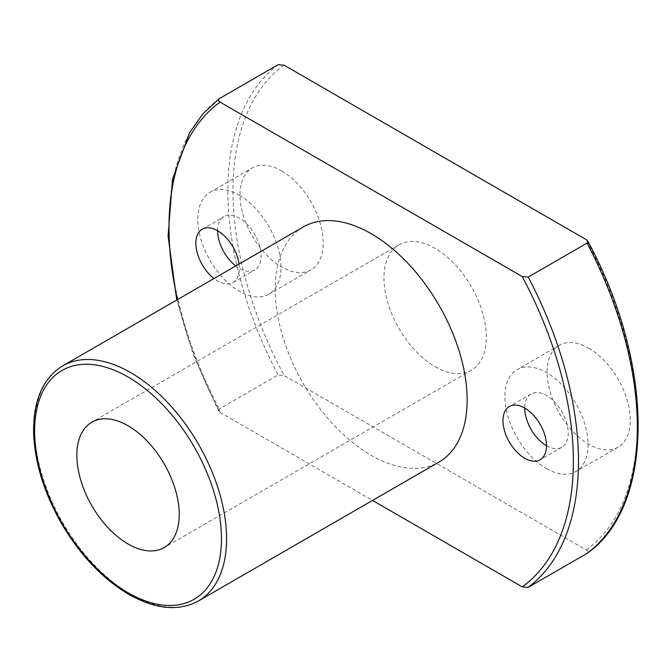 <?xml version="1.0" encoding="UTF-8"?>
<svg xmlns="http://www.w3.org/2000/svg" width="672" height="672" viewBox="0 0 672 672"><rect width="100%" height="100%" fill="white"/><g stroke="black" fill="none" stroke-linecap="round" stroke-linejoin="round"><path stroke-width="0.5" stroke-dasharray="3.36 2.52" d="M177.475 299.603A285.936 165.085 -120 0 0 220.097 412.423L218.627 411.004L219.24 408.979L278.107 374.993L284.071 375.48L586.236 549.931C588.092 551.074 588.378 552.216 587.084 553.375M435.154 366.66A72.391 41.79 -120 0 0 471.349 370.247A72.391 41.79 -120 0 0 471.349 286.658A72.391 41.79 -120 0 0 398.958 244.868A72.391 41.79 -120 0 0 387.862 302.87A72.391 41.79 -120 0 0 435.154 366.66M588.714 348.188A58.817 33.961 60 0 1 627.136 400.016A58.817 33.961 60 0 1 618.122 447.149A58.817 33.961 60 0 1 588.714 444.234A58.817 33.961 60 0 1 550.292 392.406A58.817 33.961 60 0 1 559.306 345.274A58.817 33.961 60 0 1 588.714 348.188M281.593 170.881A58.817 33.961 60 0 1 320.023 222.709A58.817 33.961 60 0 1 311.002 269.833A58.817 33.961 60 0 1 252.193 235.88A58.817 33.961 60 0 1 252.193 167.966A58.817 33.961 60 0 1 281.593 170.881M303.307 226.951A135.727 78.364 -120 0 0 282.5 335.714A135.727 78.364 -120 0 0 371.171 455.314A135.727 78.364 -120 0 0 439.034 462.042M220.097 412.423L372.54 500.43M239.064 264.046A30.761 17.766 60 0 1 232.999 282.484A30.761 17.766 60 0 1 213.99 278.519M217.619 230.723A30.761 17.766 60 0 1 223.986 216.636A30.761 17.766 60 0 1 239.366 218.165A30.761 17.766 60 0 1 259.468 245.272A30.761 17.766 60 0 1 254.755 269.926A30.761 17.766 60 0 1 235.746 265.961M239.366 195.258A58.817 33.961 60 0 1 277.788 247.086A58.817 33.961 60 0 1 268.775 294.218A58.817 33.961 60 0 1 209.958 260.257A58.817 33.961 60 0 1 209.958 192.343A58.817 33.961 60 0 1 239.366 195.258M546.487 468.611A58.817 33.961 -120 0 0 575.896 471.526A58.817 33.961 -120 0 0 575.896 403.612A58.817 33.961 -120 0 0 517.079 369.659A58.817 33.961 -120 0 0 508.066 416.783A58.817 33.961 -120 0 0 546.487 468.611M546.487 445.712A30.761 17.766 -120 0 0 561.868 447.233A30.761 17.766 -120 0 0 561.868 411.709A30.761 17.766 -120 0 0 531.098 393.952A30.761 17.766 -120 0 0 524.731 408.03M219.24 98.675A289.548 167.177 -120 0 0 219.24 408.979M278.107 64.688A289.548 167.177 -120 0 0 278.107 374.993M284.071 65.184A285.936 165.085 -120 0 0 284.071 375.48M586.236 549.931A285.936 165.085 -120 0 0 586.236 239.627M62.74 365.845A135.727 78.364 -120 0 0 41.933 474.608A135.727 78.364 -120 0 0 130.595 594.208A135.727 78.364 -120 0 0 198.458 600.936M218.593 411.02L193.662 355.799L176.753 300.014M398.958 244.868L91.846 422.176M471.349 370.247L164.237 547.554M232.999 282.484L254.755 269.926M202.23 229.194L223.986 216.636M268.775 294.218L311.002 269.833M209.958 192.343L252.193 167.966M559.306 345.274L517.079 369.659M618.122 447.149L575.896 471.526M531.098 393.952L509.351 406.51M561.868 447.233L540.112 459.791"/><path stroke-width="1.01" d="M372.54 500.43L522.253 586.874A285.936 165.085 -120 0 0 522.253 276.57L220.097 102.119C218.232 100.976 217.946 99.826 219.24 98.675L203.011 113.744L189.798 132.317L172.511 179.122L168.101 236.208L176.753 300.014M219.24 98.675L278.107 64.688L284.071 65.184L586.236 239.627L587.706 241.046L587.084 243.079L528.217 277.057L522.253 276.57M128.041 543.976A72.391 41.79 -120 0 0 164.237 547.554A72.391 41.79 -120 0 0 164.237 463.974A72.391 41.79 -120 0 0 91.846 422.176A72.391 41.79 -120 0 0 80.749 480.186A72.391 41.79 -120 0 0 128.041 543.976M198.458 600.936L439.034 462.042A135.727 78.364 -120 0 0 439.034 305.315A135.727 78.364 -120 0 0 303.307 226.951L62.74 365.845C42.958 378.101 33.247 400.319 33.6 432.482C34.608 461.95 43.756 492.022 61.034 522.69C79.775 554.77 102.362 578.668 128.789 594.392C155.492 609.412 178.718 611.596 198.458 600.936A135.727 78.364 -120 0 0 198.467 444.209A135.727 78.364 -120 0 0 62.74 365.845M524.731 458.27A30.761 17.766 -120 0 0 540.112 459.791A30.761 17.766 -120 0 0 540.112 424.267A30.761 17.766 -120 0 0 509.351 406.51A30.761 17.766 -120 0 0 504.63 431.164A30.761 17.766 -120 0 0 524.731 458.27M213.99 278.519A30.761 17.766 60 0 1 196.888 251.513A30.761 17.766 60 0 1 202.23 229.194A30.761 17.766 60 0 1 217.619 230.723A30.761 17.766 60 0 1 239.064 264.046M587.731 241.03C654.646 364.249 655.284 505.562 587.32 553.224L528.217 587.362L522.253 586.874M235.746 265.961A30.761 17.766 60 0 1 217.619 230.723M524.731 408.03A30.761 17.766 -120 0 0 546.487 445.712M220.097 102.119A285.936 165.085 -120 0 0 177.475 299.603M128.041 592.738A132.107 76.272 -120 0 0 208.942 477.641A132.107 76.272 -120 0 0 47.141 384.224A132.107 76.272 -120 0 0 128.041 592.738M528.217 587.362A289.548 167.177 -120 0 0 528.217 277.057M587.084 553.375A289.548 167.177 -120 0 0 587.084 243.079"/></g></svg>
